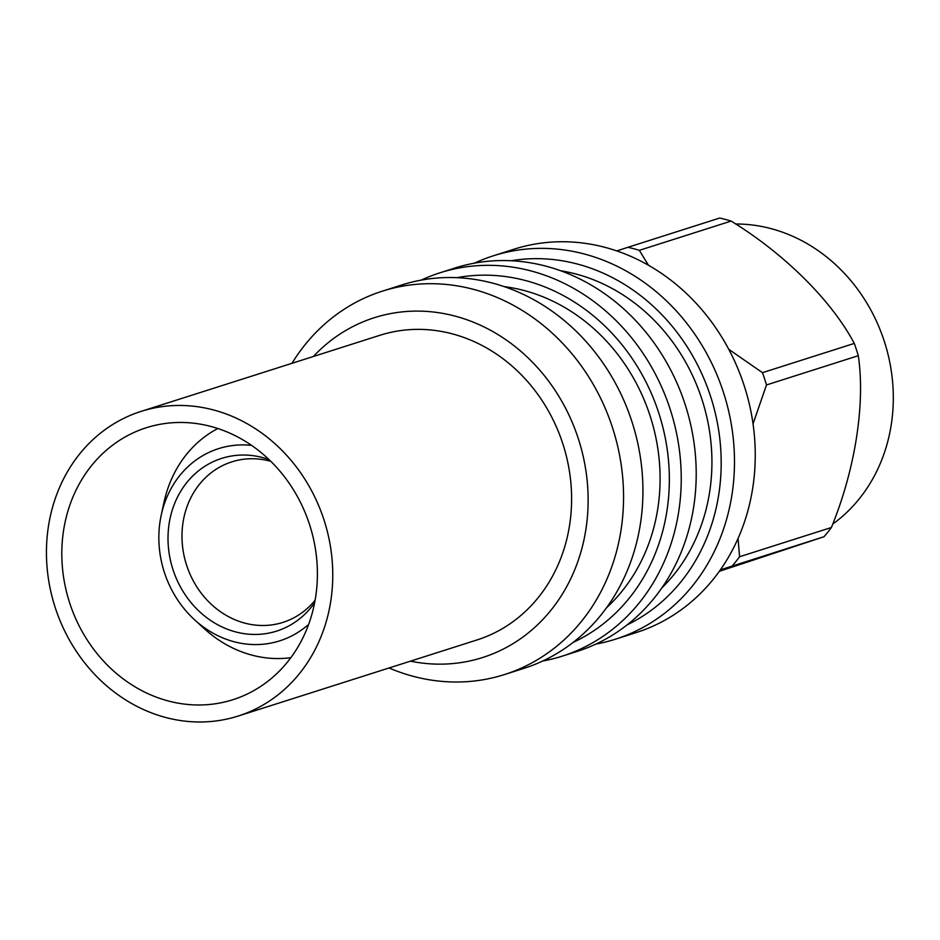 <?xml version="1.0" encoding="UTF-8"?>
<svg xmlns="http://www.w3.org/2000/svg" width="940" height="940" viewBox="0 0 940 940"><rect width="100%" height="100%" fill="white"/><g stroke="black" fill="none" stroke-linecap="round" stroke-linejoin="round"><path stroke-width="1.41" d="M211.089 426.513A142.715 126.183 -107.7 0 0 146.276 427.747A142.715 126.183 -107.7 0 0 62.31 566.15A142.715 126.183 -107.7 0 0 168.119 700.934A142.715 126.183 -107.7 0 0 232.932 699.701A142.715 126.183 -107.7 0 0 316.897 561.298A142.715 126.183 -107.7 0 0 211.089 426.513M165.534 717.443A159.882 141.352 -107.7 0 0 238.137 716.057A159.882 141.352 -107.7 0 0 332.208 561.004A159.882 141.352 -107.7 0 0 213.674 410.005A159.882 141.352 -107.7 0 0 141.071 411.391A159.882 141.352 -107.7 0 0 47 566.444A159.882 141.352 -107.7 0 0 165.534 717.443M238.137 716.057L476.98 639.964A159.882 141.352 -107.7 0 0 571.05 484.911A159.882 141.352 -107.7 0 0 452.516 333.912A159.882 141.352 -107.7 0 0 379.913 335.286L141.071 411.391M270.826 461.329A84.236 74.472 -107.7 0 0 270.097 461.129A84.236 74.472 -107.7 0 0 231.839 461.857A84.236 74.472 -107.7 0 0 182.278 543.555A84.236 74.472 -107.7 0 0 244.729 623.102A84.236 74.472 -107.7 0 0 282.987 622.374A84.236 74.472 -107.7 0 0 315.088 600.249M268.981 459.543A90.628 80.123 -107.7 0 0 262.8 457.615A90.628 80.123 -107.7 0 0 169.165 523.404A90.628 80.123 -107.7 0 0 235.517 631.88A90.628 80.123 -107.7 0 0 314.618 602.787M251.626 445.396A100.85 89.171 -107.7 0 0 161.245 515.049A100.85 89.171 -107.7 0 0 194.627 619.836A100.85 89.171 -107.7 0 0 233.978 641.715A100.85 89.171 -107.7 0 0 308.637 624.36M194.627 619.836L204.309 628.684A121.718 107.618 -107.7 0 0 251.803 655.098A121.718 107.618 -107.7 0 0 290.836 657.695M410.439 661.161A178.33 157.662 -107.7 0 0 586.548 524.814A178.33 157.662 -107.7 0 0 455.301 316.169A178.33 157.662 -107.7 0 0 313.373 356.495M389.054 667.976A201.195 177.883 -107.7 0 0 413.118 676.295A201.195 177.883 -107.7 0 0 504.486 674.556A201.195 177.883 -107.7 0 0 622.856 479.435A201.195 177.883 -107.7 0 0 473.701 289.414A201.195 177.883 -107.7 0 0 382.333 291.165A201.195 177.883 -107.7 0 0 291.988 363.298M504.486 674.556L523.85 668.387A201.195 177.883 -107.7 0 0 642.232 473.267A201.195 177.883 -107.7 0 0 493.065 283.245A201.195 177.883 -107.7 0 0 401.697 284.985L382.333 291.165M606.488 607.804A182.278 161.151 -107.7 0 0 653.57 427.794A182.278 161.151 -107.7 0 0 524.32 290.578A182.278 161.151 -107.7 0 0 504.146 286.606M573.118 642.408A192.606 170.293 -107.7 0 0 667.553 451.882A192.606 170.293 -107.7 0 0 525.871 280.637A192.606 170.293 -107.7 0 0 456.899 277.676M542.615 661.055A201.195 177.883 -107.7 0 0 562.167 656.179A201.195 177.883 -107.7 0 0 680.536 461.058A201.195 177.883 -107.7 0 0 531.382 271.037A201.195 177.883 -107.7 0 0 440.014 272.788A201.195 177.883 -107.7 0 0 421.249 280.12M562.167 656.179L577.137 651.408A201.195 177.883 -107.7 0 0 695.506 456.288A201.195 177.883 -107.7 0 0 546.351 266.267A201.195 177.883 -107.7 0 0 454.984 268.017L440.014 272.788M661.76 588.017A182.278 161.151 -107.7 0 0 704.73 408.736A182.278 161.151 -107.7 0 0 576.149 274.057A182.278 161.151 -107.7 0 0 560.675 270.767M627.133 624.865A192.606 170.293 -107.7 0 0 719.206 434.022A192.606 170.293 -107.7 0 0 577.712 264.128A192.606 170.293 -107.7 0 0 511.125 260.744M595.878 644.088A201.195 177.883 -107.7 0 0 615.406 639.212A201.195 177.883 -107.7 0 0 733.788 444.103A201.195 177.883 -107.7 0 0 584.621 254.082A201.195 177.883 -107.7 0 0 493.253 255.821A201.195 177.883 -107.7 0 0 474.512 263.141M615.406 639.212L636.18 632.596A201.195 177.883 -107.7 0 0 754.55 437.476A201.195 177.883 -107.7 0 0 605.395 247.455A201.195 177.883 -107.7 0 0 514.027 249.206L493.253 255.821M735.632 224.002A163.948 144.96 72.3 0 1 771.176 228.655A163.948 144.96 72.3 0 1 889.463 360.76A163.948 144.96 72.3 0 1 832.675 524.132M719.3 571.332L824.004 536.728A189.974 167.966 -107.7 0 0 831.395 527.493C855.118 469.589 865.47 404.082 858.302 355.696A189.974 167.966 -107.7 0 0 854.284 343.417C831.724 300.776 784.9 254.106 731.144 221.076A189.974 167.966 -107.7 0 0 725.457 219.455A189.974 167.966 -107.7 0 0 719.735 218.033L627.932 247.291A189.974 167.966 72.3 0 1 633.654 248.701A189.974 167.966 72.3 0 1 639.341 250.334L648.436 265.221M824.004 536.728L720.346 569.863M732.201 565.986A189.974 167.966 -107.7 0 0 739.592 556.739L831.395 527.493M858.302 355.696L766.488 384.954L753.046 423.858M738.041 538.467L739.592 556.739M766.488 384.954A189.974 167.966 -107.7 0 0 762.469 372.675L854.284 343.417M728.77 349.304L762.469 372.675M616.805 250.921L627.932 247.291M731.144 221.076L639.341 250.334M217.822 428.511A121.718 107.618 -107.7 0 0 164.018 502.23L161.245 515.049"/></g></svg>
